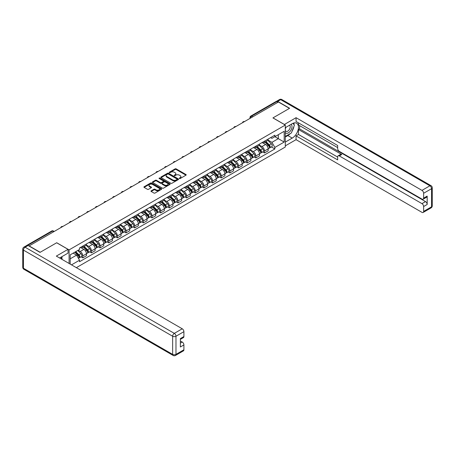 <?xml version="1.0" encoding="UTF-8"?>
<svg xmlns="http://www.w3.org/2000/svg" width="455" height="455" viewBox="0 0 455 455"><rect width="100%" height="100%" fill="white"/><g stroke="black" fill="none" stroke-linecap="round" stroke-linejoin="round"><path stroke-width="0.68" d="M179.424 178.514A0.54 0.313 0 0 0 180.186 178.514L185.976 175.175A0.768 0.444 0 0 0 186.197 174.862A0.768 0.444 0 0 0 185.976 174.544L176.176 168.885A0.768 0.444 0 0 0 175.084 168.885L169.3 172.229A0.54 0.313 0 0 0 170.062 172.667L170.813 172.235A2.463 1.422 0 0 1 174.293 172.235L175.112 172.707A2.463 1.422 0 0 1 175.835 173.713A2.463 1.422 0 0 1 175.112 174.72L174.362 175.152A0.54 0.313 0 0 0 175.124 175.59L175.875 175.158A2.463 1.422 0 0 1 179.361 175.158L180.174 175.63A2.463 1.422 0 0 1 180.897 176.637A2.463 1.422 0 0 1 180.174 177.643L179.424 178.076A0.54 0.313 0 0 0 179.424 178.514L179.424 178.076M151.185 190.827A0.768 0.444 0 0 0 150.958 191.14A0.768 0.444 0 0 0 151.185 191.458L153.932 193.045A0.768 0.444 0 0 0 155.024 193.045L161.445 189.337A0.768 0.444 0 0 0 161.673 189.018A0.768 0.444 0 0 0 161.445 188.706L151.646 183.046A0.768 0.444 0 0 0 150.56 183.046L144.133 186.755A0.768 0.444 0 0 0 143.905 187.073A0.768 0.444 0 0 0 144.133 187.386L147.454 189.303A0.768 0.444 0 0 0 148.54 189.303L151.293 187.716A0.768 0.444 0 0 0 151.521 187.403A0.768 0.444 0 0 0 151.293 187.085L149.644 186.135A2.059 1.189 0 0 1 149.041 185.293A2.059 1.189 0 0 1 150.315 184.195A2.059 1.189 0 0 1 152.556 184.457L159.011 188.177A2.059 1.189 0 0 1 159.614 189.018A2.059 1.189 0 0 1 158.34 190.116A2.059 1.189 0 0 1 156.099 189.86L155.024 189.24A0.768 0.444 0 0 0 153.932 189.24L151.185 190.827L151.185 191.458M69.086 249.886L56.721 242.743L40.188 252.286L29.154 245.91L278.42 102L289.454 108.375L272.926 117.919L285.296 125.057L69.086 249.886L69.086 263.462M170.864 183.268A0.768 0.444 0 0 0 171.956 183.268L178.377 179.56A0.768 0.444 0 0 0 178.605 179.247A0.768 0.444 0 0 0 178.377 178.929L168.577 173.27A0.768 0.444 0 0 0 167.491 173.27L161.064 176.984A0.768 0.444 0 0 0 160.837 177.296A0.768 0.444 0 0 0 161.064 177.609L170.864 183.268M159.404 178.627A0.54 0.313 0 0 1 159.95 178.707L169.903 184.451L163.487 188.154A0.768 0.444 0 0 1 162.401 188.154L152.601 182.5L155.348 180.919L155.348 180.282L152.601 181.869A0.768 0.444 0 0 0 152.374 182.182A0.768 0.444 0 0 0 152.601 182.5L152.601 181.869M155.348 180.919A0.768 0.444 0 0 1 156.435 180.919L156.435 180.282A0.768 0.444 0 0 0 155.348 180.282M156.435 180.282L160.41 182.574A0.768 0.444 0 0 0 161.502 182.574L163.322 181.522A0.768 0.444 0 0 0 163.55 181.209A0.768 0.444 0 0 0 163.322 180.897L159.187 178.508A0.54 0.313 0 0 1 159.95 178.064L169.914 183.82A0.768 0.444 0 0 1 170.136 184.133A0.768 0.444 0 0 1 169.914 184.446L169.914 183.82M76.355 267.659L285.296 147.028L285.296 125.057M26.862 245.416A1.57 0.904 -120 0 0 26.646 245.484A1.57 0.904 -120 0 0 26.481 245.637M252.735 116.827L251.575 116.156A1.57 0.904 60 0 0 250.79 116.076L275.912 101.573A1.57 0.904 60 0 1 276.697 101.647L251.575 116.156A1.57 0.904 120 0 0 250.46 118.078L250.46 118.141M277.863 102.324L276.697 101.647M264.497 141.164A3.606 2.082 60 0 1 263.746 142.785L267.409 140.669A3.606 2.082 -120 0 0 268.154 139.054M259.299 145.048L261.943 146.578A3.606 2.082 60 0 1 264.497 150.997L268.154 148.882A3.606 2.082 -120 0 0 265.606 144.463L262.984 142.95M268.154 148.882L268.154 150.838L264.497 152.948L262.74 151.936M263.746 142.785A3.606 2.082 60 0 1 261.972 142.62M264.497 150.997L264.497 152.948M255.841 146.163A3.606 2.082 60 0 1 255.096 147.778L258.758 145.668A3.606 2.082 -120 0 0 259.504 144.047M254.089 156.929L255.841 157.948L259.504 155.832L259.504 153.881A3.606 2.082 -120 0 0 256.95 149.462L254.334 147.949M255.096 147.778A3.606 2.082 60 0 1 253.321 147.619M250.648 150.048L253.293 151.572A3.606 2.082 60 0 1 255.841 155.991L255.841 157.948M247.19 151.157A3.606 2.082 60 0 1 246.445 152.778L250.102 150.662A3.606 2.082 -120 0 0 250.853 149.041M245.433 161.929L247.19 162.941L250.853 160.825L250.853 158.875A3.606 2.082 -120 0 0 248.299 154.455L245.677 152.943M246.445 152.778A3.606 2.082 60 0 1 244.665 152.613M241.997 155.041L244.636 156.571A3.606 2.082 60 0 1 247.19 160.99L247.19 162.941M238.539 156.15A3.606 2.082 60 0 1 237.789 157.771L241.451 155.661A3.606 2.082 -120 0 0 242.196 154.04M236.782 166.922L238.539 167.935L242.196 165.825L242.196 163.868A3.606 2.082 -120 0 0 239.648 159.449L237.027 157.936M237.789 157.771A3.606 2.082 60 0 1 236.014 157.612M233.341 160.041L235.986 161.565A3.606 2.082 60 0 1 238.539 165.984L238.539 167.935M229.883 161.15A3.606 2.082 60 0 1 229.138 162.765L232.801 160.655A3.606 2.082 -120 0 0 233.546 159.034M228.131 171.922L229.883 172.934L233.546 170.818L233.546 168.868A3.606 2.082 -120 0 0 230.992 164.448L228.376 162.935M229.138 162.765A3.606 2.082 60 0 1 227.363 162.606M224.69 165.034L227.335 166.558A3.606 2.082 60 0 1 229.883 170.978L229.883 172.934M221.232 166.143A3.606 2.082 60 0 1 220.487 167.764L224.144 165.648A3.606 2.082 -120 0 0 224.895 164.027M219.475 176.915L221.232 177.928L224.895 175.812L224.895 173.861A3.606 2.082 -120 0 0 222.341 169.442L219.719 167.929M220.487 167.764A3.606 2.082 60 0 1 218.707 167.599M216.04 170.028L218.679 171.558A3.606 2.082 60 0 1 221.232 175.977L221.232 177.928M212.582 171.137A3.606 2.082 60 0 1 211.831 172.758L215.494 170.648A3.606 2.082 -120 0 0 216.239 169.027M210.824 181.909L212.582 182.921L216.239 180.811L216.239 178.855A3.606 2.082 -120 0 0 213.691 174.436L211.069 172.923M211.831 172.758A3.606 2.082 60 0 1 210.056 172.599M207.383 175.027L210.028 176.551A3.606 2.082 60 0 1 212.582 180.971L212.582 182.921M203.925 176.136A3.606 2.082 60 0 1 203.18 177.757L206.843 175.641A3.606 2.082 -120 0 0 207.588 174.02M202.174 186.908L203.925 187.921L207.588 185.805L207.588 183.854A3.606 2.082 -120 0 0 205.034 179.435L202.418 177.922M203.18 177.757A3.606 2.082 60 0 1 201.406 177.592M198.733 180.021L201.377 181.545A3.606 2.082 60 0 1 203.925 185.964L203.925 187.921M195.275 181.13A3.606 2.082 60 0 1 194.53 182.751L198.187 180.635A3.606 2.082 -120 0 0 198.937 179.014M193.517 191.902L195.275 192.914L198.937 190.804L198.937 188.848A3.606 2.082 -120 0 0 196.384 184.429L193.762 182.916M194.53 182.751A3.606 2.082 60 0 1 192.749 182.586M190.076 185.014L192.721 186.544A3.606 2.082 60 0 1 195.275 190.963L195.275 192.914M186.624 186.123A3.606 2.082 60 0 1 185.873 187.744L189.536 185.634A3.606 2.082 -120 0 0 190.281 184.013M184.867 196.896L186.624 197.908L190.281 195.798L190.281 193.841A3.606 2.082 -120 0 0 187.733 189.422L185.111 187.909M185.873 187.744A3.606 2.082 60 0 1 184.099 187.585M181.426 190.014L184.07 191.538A3.606 2.082 60 0 1 186.624 195.957L186.624 197.908M177.968 191.123A3.606 2.082 60 0 1 177.222 192.744L180.88 190.628A3.606 2.082 -120 0 0 181.63 189.007M176.216 201.895L177.968 202.907L181.63 200.792L181.63 198.841A3.606 2.082 -120 0 0 179.077 194.421L176.46 192.909M177.222 192.744A3.606 2.082 60 0 1 175.442 192.579M172.775 195.007L175.42 196.532A3.606 2.082 60 0 1 177.968 200.951L177.968 202.907M169.317 196.116A3.606 2.082 60 0 1 168.566 197.737L172.229 195.622A3.606 2.082 -120 0 0 172.974 194.006M167.559 206.888L169.317 207.901L172.974 205.791L172.974 203.834A3.606 2.082 -120 0 0 170.426 199.415L167.804 197.902M168.566 197.737A3.606 2.082 60 0 1 166.792 197.572M164.118 200.001L166.763 201.531A3.606 2.082 60 0 1 169.317 205.95L169.317 207.901M160.661 201.116A3.606 2.082 60 0 1 159.915 202.731L163.578 200.621A3.606 2.082 -120 0 0 164.323 199M158.909 211.882L160.661 212.9L164.323 210.784L164.323 208.828A3.606 2.082 -120 0 0 161.77 204.409L159.153 202.896M159.915 202.731A3.606 2.082 60 0 1 158.141 202.572M155.468 205L158.112 206.524A3.606 2.082 60 0 1 160.661 210.944L160.661 212.9M152.01 206.109A3.606 2.082 60 0 1 151.265 207.73L154.922 205.614A3.606 2.082 -120 0 0 155.673 203.994M150.252 216.881L152.01 217.894L155.673 215.778L155.673 213.827A3.606 2.082 -120 0 0 153.119 209.408L150.497 207.895M151.265 207.73A3.606 2.082 60 0 1 149.485 207.565M146.817 209.994L149.456 211.518A3.606 2.082 60 0 1 152.01 215.937L152.01 217.894M143.359 211.103A3.606 2.082 60 0 1 142.608 212.724L146.271 210.608A3.606 2.082 -120 0 0 147.016 208.993M141.602 221.875L143.359 222.887L147.016 220.777L147.016 218.821A3.606 2.082 -120 0 0 144.468 214.402L141.846 212.889M142.608 212.724A3.606 2.082 60 0 1 140.834 212.559M138.161 214.987L140.805 216.517A3.606 2.082 60 0 1 143.359 220.937L143.359 222.887M134.703 216.102A3.606 2.082 60 0 1 133.958 217.718L137.62 215.607A3.606 2.082 -120 0 0 138.365 213.987M132.951 226.869L134.703 227.887L138.365 225.771L138.365 223.82A3.606 2.082 -120 0 0 135.812 219.395L133.196 217.888M133.958 217.718A3.606 2.082 60 0 1 132.183 217.558M129.51 219.987L132.155 221.511A3.606 2.082 60 0 1 134.703 225.93L134.703 227.887M126.052 221.096A3.606 2.082 60 0 1 125.307 222.717L128.964 220.601A3.606 2.082 -120 0 0 129.715 218.98M124.295 231.868L126.052 232.88L129.715 230.765L129.715 228.814A3.606 2.082 -120 0 0 127.161 224.395L124.539 222.882M125.307 222.717A3.606 2.082 60 0 1 123.527 222.552M120.859 224.98L123.498 226.505A3.606 2.082 60 0 1 126.052 230.924L126.052 232.88M117.401 226.089A3.606 2.082 60 0 1 116.651 227.71L120.313 225.595A3.606 2.082 -120 0 0 121.058 223.979M115.644 236.862L117.401 237.874L121.058 235.764L121.058 233.807A3.606 2.082 -120 0 0 118.51 229.388L115.888 227.875M116.651 227.71A3.606 2.082 60 0 1 114.876 227.545M112.203 229.974L114.848 231.504A3.606 2.082 60 0 1 117.401 235.923L117.401 237.874M108.745 231.089A3.606 2.082 60 0 1 108 232.704L111.663 230.594A3.606 2.082 -120 0 0 112.408 228.973M106.993 241.855L108.745 242.873L112.408 240.758L112.408 238.807A3.606 2.082 -120 0 0 109.854 234.388L107.238 232.875M108 232.704A3.606 2.082 60 0 1 106.225 232.545M103.552 234.973L106.197 236.498A3.606 2.082 60 0 1 108.745 240.917L108.745 242.873M100.094 236.082A3.606 2.082 60 0 1 99.349 237.703L103.006 235.588A3.606 2.082 -120 0 0 103.757 233.967M98.337 246.855L100.094 247.867L103.757 245.751L103.757 243.8A3.606 2.082 -120 0 0 101.203 239.381L98.581 237.868M99.349 237.703A3.606 2.082 60 0 1 97.569 237.538M94.896 239.967L97.541 241.497A3.606 2.082 60 0 1 100.094 245.916L100.094 247.867M91.444 241.076A3.606 2.082 60 0 1 90.693 242.697L94.356 240.581A3.606 2.082 -120 0 0 95.101 238.966M89.686 251.848L91.444 252.861L95.101 250.75L95.101 248.794A3.606 2.082 -120 0 0 92.553 244.375L89.931 242.862M90.693 242.697A3.606 2.082 60 0 1 88.918 242.532M86.245 244.961L88.89 246.491A3.606 2.082 60 0 1 91.444 250.91L91.444 252.861M82.787 246.075A3.606 2.082 60 0 1 82.042 247.691L85.699 245.581A3.606 2.082 -120 0 0 86.45 243.96M81.035 256.848L82.787 257.86L86.45 255.744L86.45 253.793A3.606 2.082 -120 0 0 83.896 249.374L81.28 247.861M82.042 247.691A3.606 2.082 60 0 1 80.262 247.531M78.129 250.267L80.239 251.484A3.606 2.082 60 0 1 82.787 255.903L82.787 257.86M270.623 137.626L271.931 138.377L284.187 131.302L278.306 134.697L278.306 138.667L271.931 142.352L267.955 140.055M70.195 264.105L70.195 254.845L79.517 249.465L79.517 247.964L274.865 135.175L274.865 136.682L284.187 142.062L274.865 147.443L271.931 142.352M284.187 131.302L284.187 142.062M70.195 258.821L76.576 255.136L79.517 260.226L79.517 261.733L274.865 148.95L274.865 147.443M79.517 260.226L71.503 264.856M76.576 255.136L73.136 253.151M271.396 146.942L274.865 148.95M179.64 178.588L180.174 178.28A2.463 1.422 0 0 0 180.897 177.274L180.897 176.637M175.835 173.713L175.835 174.35A2.463 1.422 0 0 1 175.112 175.357L174.578 175.664M185.964 175.181L176.176 169.527A0.768 0.444 0 0 0 175.084 169.527L169.516 172.741M178.366 179.566L168.577 173.912A0.768 0.444 0 0 0 167.491 173.912L161.076 177.615L161.064 176.984M177.018 179.463A0.54 0.313 0 0 0 177.018 179.025L168.413 174.06A0.54 0.313 0 0 0 167.65 174.06L166.866 174.515A2.463 1.422 0 0 0 166.143 175.522A2.463 1.422 0 0 0 166.866 176.523L172.741 179.918A2.463 1.422 0 0 0 176.227 179.918L177.018 179.463L177.018 180.106A0.54 0.313 0 0 0 177.177 179.884L177.177 179.247M166.143 175.522L166.143 176.159A2.463 1.422 0 0 0 166.866 177.166L166.866 176.523M177.018 180.106L176.227 180.561A2.463 1.422 0 0 1 172.741 180.561L166.866 177.166M156.435 180.919L160.41 183.217A0.768 0.444 0 0 0 161.502 183.217L163.322 182.165A0.768 0.444 0 0 0 163.55 181.852L163.55 181.209M164.534 184.957A2.059 1.189 0 0 0 166.78 185.213A2.059 1.189 0 0 0 168.054 184.116A2.059 1.189 0 0 0 167.451 183.274L165.176 181.966A0.768 0.444 0 0 0 164.084 181.966L162.264 183.018A0.768 0.444 0 0 0 162.037 183.331A0.768 0.444 0 0 0 162.264 183.644L164.534 184.957L164.534 185.6A2.059 1.189 0 0 0 166.78 185.856A2.059 1.189 0 0 0 168.054 184.758L168.054 184.116M162.037 183.331L162.037 183.974A0.768 0.444 0 0 0 162.264 184.286L162.264 183.644M164.534 185.6L162.264 184.286M159.614 189.018L159.614 189.661A2.059 1.189 0 0 1 158.34 190.759A2.059 1.189 0 0 1 156.099 190.503L155.024 189.883A0.768 0.444 0 0 0 153.932 189.883L151.196 191.464M149.041 185.293L149.041 185.936A2.059 1.189 0 0 0 149.644 186.777L149.644 186.135M151.293 187.085L151.293 187.716L149.644 186.777M161.445 188.706L161.445 189.337L151.646 183.689A0.768 0.444 0 0 0 150.56 183.689L144.144 187.392M264.964 142.085L268.37 145.446A1.962 1.132 60 0 1 268.888 148.387L268.154 148.808M265.64 142.756L267.085 143.592M265.339 141.869L269.07 145.549A0.944 0.546 60 0 1 269.32 146.959A0.944 0.546 60 0 1 269.235 146.993M265.902 141.539L269.314 144.906A1.962 1.132 60 0 1 269.832 147.841A1.962 1.132 60 0 1 269.241 147.909M267.813 140.299L271.311 143.752A1.962 1.132 60 0 1 271.828 146.692L269.832 147.841M256.307 147.079L259.72 150.446A1.962 1.132 60 0 1 260.237 153.386L259.504 153.807M256.99 147.75L258.434 148.586M256.688 146.863L260.419 150.542A0.944 0.546 60 0 1 260.669 151.959A0.944 0.546 60 0 1 260.584 151.993M257.251 146.538L260.658 149.9A1.962 1.132 60 0 1 261.176 152.84A1.962 1.132 60 0 1 260.584 152.903M259.157 145.293L262.66 148.745A1.962 1.132 60 0 1 263.172 151.686L261.176 152.84M247.656 152.078L251.063 155.439A1.962 1.132 60 0 1 251.581 158.38L250.853 158.801M248.333 152.749L249.784 153.58M248.032 151.856L251.769 155.542A0.944 0.546 60 0 1 252.013 156.952A0.944 0.546 60 0 1 251.928 156.986M248.601 151.532L252.007 154.893A1.962 1.132 60 0 1 252.525 157.834A1.962 1.132 60 0 1 251.933 157.896M250.506 150.292L254.004 153.744A1.962 1.132 60 0 1 254.521 156.679L252.525 157.834M284.352 124.511L296.057 117.691L421.967 190.383L429.895 185.805L280.689 99.662L277.698 101.391L289.625 108.279L272.983 117.885L284.352 124.448M285.296 127.684L292.229 123.68A8.827 5.096 120 0 1 296.643 123.242A8.827 5.096 120 0 1 297.997 130.318A8.827 5.096 120 0 1 292.229 138.093L285.296 142.096M285.296 145.873L296.057 139.662L296.057 135.88L337.655 159.898L337.655 156.89A2.355 1.359 -120 0 1 338.145 155.809A2.355 1.359 -120 0 1 339.322 155.929L421.967 203.641L425.516 201.593A2.355 1.359 60 0 1 427.177 204.477L427.177 196.088A2.355 1.359 60 0 1 426.693 197.163L423.144 199.21A2.355 1.359 -120 0 0 423.628 198.135L423.628 193.267A2.355 1.359 -120 0 0 421.967 190.383M299.606 125.637L299.606 128.901L298.497 129.538L298.497 134.475L296.057 135.88M298.497 122.878L298.497 124.994L337.655 147.602M423.144 199.21A2.355 1.359 -120 0 1 421.967 199.097L339.322 151.379A2.355 1.359 -120 0 1 337.655 148.501L337.655 145.486L296.057 121.474L296.057 117.691M296.057 139.662L421.967 212.354A2.355 1.359 -120 0 0 423.144 212.468A2.355 1.359 -120 0 0 423.628 211.393L423.628 206.524A2.355 1.359 -120 0 0 421.967 203.641M277.698 101.391A2.355 1.359 -120 0 0 276.521 101.277A2.355 1.359 -120 0 0 276.27 101.499M298.497 129.538L341.762 154.518L339.322 155.929M299.606 128.901L425.516 201.593M298.497 134.475L337.655 157.083M338.145 155.809L340.585 154.404A2.355 1.359 60 0 1 341.762 154.518M285.296 137.035L287.85 135.562A8.827 5.096 120 0 0 290.296 133.571M292.047 131.262A8.827 5.096 120 0 0 293.947 126.371M294.089 124.789A8.827 5.096 120 0 0 293.867 122.987M28.096 245.495L25.105 247.224A2.355 1.359 -120 0 0 23.927 247.111L26.925 245.381A2.355 1.359 60 0 1 28.096 245.495L40.023 252.383L56.665 242.777L68.034 249.34L68.034 253.117L60.157 257.666A8.827 5.096 120 0 0 59.628 257.996M68.034 249.34L56.329 256.097L182.239 328.789A2.355 1.359 60 0 1 183.905 331.672L183.905 336.541A2.355 1.359 60 0 1 183.416 337.616L180.356 339.385M61.988 258.736L61.988 256.609M180.356 343.138L182.239 342.046A2.355 1.359 60 0 1 183.905 344.93L183.905 349.798A2.355 1.359 60 0 1 183.416 350.873L175.482 355.452A2.355 1.359 -120 0 0 175.971 354.377L183.905 349.798M183.905 336.541L180.356 338.588L180.356 346.977L183.905 344.93M182.239 342.046L180.356 340.96M285.296 132.581A5.096 2.946 120 0 0 289.352 132.143A5.096 2.946 120 0 0 292.008 126.592A5.096 2.946 120 0 0 291.081 124.346M285.723 127.434A5.096 2.946 120 0 0 285.296 128.356M285.296 130.062A3.492 2.013 120 0 0 286.002 131.319A3.492 2.013 120 0 0 288.692 130.386A3.492 2.013 120 0 0 290.216 126.871A3.492 2.013 120 0 0 289.488 125.273A3.492 2.013 120 0 0 289.482 125.267M286.013 127.269A3.492 2.013 120 0 0 285.296 129.362M293.026 123.277L294.391 125.222L291.399 132.934L285.41 136.392M60.925 257.223L62.21 259.492M239.006 157.072L242.413 160.433A1.962 1.132 60 0 1 242.93 163.373L242.196 163.794M239.683 157.743L241.127 158.579M239.381 156.856L243.112 160.535A0.944 0.546 60 0 1 243.362 161.946A0.944 0.546 60 0 1 243.277 161.98M239.944 156.526L243.357 159.893A1.962 1.132 60 0 1 243.874 162.827A1.962 1.132 60 0 1 243.283 162.896M241.855 155.286L245.353 158.738A1.962 1.132 60 0 1 245.871 161.679L243.874 162.827M230.349 162.065L233.762 165.432A1.962 1.132 60 0 1 234.28 168.373L233.546 168.794M231.032 162.736L232.477 163.573M230.731 161.849L234.462 165.529A0.944 0.546 60 0 1 234.712 166.945A0.944 0.546 60 0 1 234.626 166.979M231.294 161.525L234.7 164.886A1.962 1.132 60 0 1 235.218 167.827A1.962 1.132 60 0 1 234.626 167.889M233.199 160.279L236.697 163.732A1.962 1.132 60 0 1 237.214 166.672L235.218 167.827M221.699 167.065L225.106 170.426A1.962 1.132 60 0 1 225.623 173.366L224.895 173.787M222.376 167.736L223.82 168.566M222.074 166.843L225.811 170.528A0.944 0.546 60 0 1 226.055 171.939A0.944 0.546 60 0 1 225.97 171.973M222.643 166.519L226.05 169.88A1.962 1.132 60 0 1 226.567 172.82A1.962 1.132 60 0 1 225.976 172.883M224.548 165.279L228.046 168.731A1.962 1.132 60 0 1 228.564 171.671L226.567 172.82M213.042 172.058L216.455 175.42A1.962 1.132 60 0 1 216.972 178.36L216.239 178.787M213.725 172.729L215.169 173.565M213.423 171.842L217.154 175.522A0.944 0.546 60 0 1 217.405 176.932A0.944 0.546 60 0 1 217.319 176.967M213.987 171.512L217.399 174.879A1.962 1.132 60 0 1 217.917 177.82A1.962 1.132 60 0 1 217.319 177.882M215.898 170.272L219.395 173.725A1.962 1.132 60 0 1 219.913 176.665L217.917 177.82M204.392 177.052L207.798 180.419A1.962 1.132 60 0 1 208.316 183.359L207.588 183.78M205.074 177.723L206.519 178.559M204.773 176.836L208.504 180.516A0.944 0.546 60 0 1 208.754 181.932A0.944 0.546 60 0 1 208.663 181.966M205.336 176.512L208.743 179.873A1.962 1.132 60 0 1 209.26 182.813A1.962 1.132 60 0 1 208.669 182.876M207.241 175.272L210.739 178.718A1.962 1.132 60 0 1 211.256 181.659L209.26 182.813M195.741 182.051L199.148 185.412A1.962 1.132 60 0 1 199.665 188.353L198.932 188.774M196.418 182.722L197.862 183.553M196.116 181.829L199.853 185.515A0.944 0.546 60 0 1 200.098 186.925A0.944 0.546 60 0 1 200.012 186.96M196.685 181.505L200.092 184.867A1.962 1.132 60 0 1 200.609 187.807A1.962 1.132 60 0 1 200.018 187.869M198.59 180.265L202.088 183.718A1.962 1.132 60 0 1 202.606 186.658L200.609 187.807M187.085 187.045L190.497 190.406A1.962 1.132 60 0 1 191.015 193.347L190.281 193.773M187.767 187.716L189.212 188.552M187.466 186.829L191.197 190.508A0.944 0.546 60 0 1 191.447 191.919A0.944 0.546 60 0 1 191.362 191.953M188.029 186.499L191.441 189.866A1.962 1.132 60 0 1 191.953 192.806A1.962 1.132 60 0 1 191.362 192.869M189.94 185.259L193.438 188.711A1.962 1.132 60 0 1 193.955 191.652L191.953 192.806M178.434 192.038L181.841 195.405A1.962 1.132 60 0 1 182.358 198.346L181.63 198.767M179.116 192.71L180.561 193.546M178.815 191.822L182.546 195.508A0.944 0.546 60 0 1 182.791 196.918A0.944 0.546 60 0 1 182.705 196.952M179.378 191.498L182.785 194.859A1.962 1.132 60 0 1 183.302 197.8A1.962 1.132 60 0 1 182.711 197.862M181.283 190.258L184.781 193.705A1.962 1.132 60 0 1 185.299 196.645L183.302 197.8M169.783 197.038L173.19 200.399A1.962 1.132 60 0 1 173.708 203.339L172.974 203.76M170.46 197.709L171.905 198.539M170.159 196.816L173.89 200.501A0.944 0.546 60 0 1 174.14 201.912A0.944 0.546 60 0 1 174.055 201.946M170.722 196.492L174.134 199.853A1.962 1.132 60 0 1 174.652 202.793A1.962 1.132 60 0 1 174.06 202.856M172.633 195.252L176.13 198.704A1.962 1.132 60 0 1 176.648 201.645L174.652 202.793M161.127 202.031L164.539 205.393A1.962 1.132 60 0 1 165.057 208.333L164.323 208.76M161.809 202.702L163.254 203.539M161.508 201.815L165.239 205.495A0.944 0.546 60 0 1 165.489 206.906A0.944 0.546 60 0 1 165.404 206.94M162.071 201.485L165.478 204.852A1.962 1.132 60 0 1 165.995 207.793A1.962 1.132 60 0 1 165.404 207.855M163.976 200.245L167.48 203.698A1.962 1.132 60 0 1 167.992 206.638L165.995 207.793M152.476 207.031L155.883 210.392A1.962 1.132 60 0 1 156.401 213.332L155.673 213.753M153.153 207.696L154.603 208.532M152.852 206.809L156.588 210.494A0.944 0.546 60 0 1 156.833 211.905A0.944 0.546 60 0 1 156.748 211.939M153.42 206.485L156.827 209.846A1.962 1.132 60 0 1 157.345 212.786A1.962 1.132 60 0 1 156.753 212.849M155.326 205.245L158.823 208.691A1.962 1.132 60 0 1 159.341 211.632L157.345 212.786M143.826 212.024L147.232 215.386A1.962 1.132 60 0 1 147.75 218.326L147.016 218.747M144.502 212.695L145.947 213.526M144.201 211.802L147.932 215.488A0.944 0.546 60 0 1 148.182 216.899A0.944 0.546 60 0 1 148.097 216.933M144.764 211.478L148.176 214.84A1.962 1.132 60 0 1 148.694 217.78A1.962 1.132 60 0 1 148.102 217.843M146.675 210.238L150.173 213.691A1.962 1.132 60 0 1 150.69 216.631L148.694 217.78M135.169 217.018L138.582 220.379A1.962 1.132 60 0 1 139.099 223.32L138.365 223.746M135.852 217.689L137.296 218.525M135.55 216.802L139.281 220.482A0.944 0.546 60 0 1 139.531 221.892A0.944 0.546 60 0 1 139.446 221.926M136.113 216.472L139.52 219.839A1.962 1.132 60 0 1 140.038 222.779A1.962 1.132 60 0 1 139.446 222.842M138.019 215.232L141.516 218.684A1.962 1.132 60 0 1 142.034 221.625L140.038 222.779M126.518 222.017L129.925 225.379A1.962 1.132 60 0 1 130.443 228.319L129.715 228.74M127.195 222.683L128.64 223.519M126.894 221.795L130.631 225.481A0.944 0.546 60 0 1 130.875 226.891A0.944 0.546 60 0 1 130.79 226.926M127.463 221.471L130.869 224.833A1.962 1.132 60 0 1 131.387 227.773A1.962 1.132 60 0 1 130.795 227.836M129.368 220.231L132.866 223.678A1.962 1.132 60 0 1 133.383 226.618L131.387 227.773M117.868 227.011L121.275 230.372A1.962 1.132 60 0 1 121.792 233.313L121.058 233.733M118.545 227.682L119.989 228.518M118.243 226.795L121.974 230.475A0.944 0.546 60 0 1 122.224 231.885A0.944 0.546 60 0 1 122.139 231.919M118.806 226.465L122.219 229.826A1.962 1.132 60 0 1 122.736 232.767A1.962 1.132 60 0 1 122.139 232.829M120.717 225.225L124.215 228.677A1.962 1.132 60 0 1 124.733 231.618L122.736 232.767M109.211 232.005L112.618 235.371A1.962 1.132 60 0 1 113.136 238.306L112.408 238.733M109.894 232.676L111.338 233.512M109.592 231.788L113.323 235.468A0.944 0.546 60 0 1 113.574 236.879A0.944 0.546 60 0 1 113.483 236.913M110.156 231.464L113.562 234.825A1.962 1.132 60 0 1 114.08 237.766A1.962 1.132 60 0 1 113.488 237.828M112.061 230.219L115.559 233.671A1.962 1.132 60 0 1 116.076 236.611L114.08 237.766M100.561 237.004L103.968 240.365A1.962 1.132 60 0 1 104.485 243.306L103.751 243.726M101.237 237.675L102.682 238.505M100.936 236.782L104.673 240.468A0.944 0.546 60 0 1 104.917 241.878A0.944 0.546 60 0 1 104.832 241.912M101.505 236.458L104.912 239.819A1.962 1.132 60 0 1 105.429 242.76A1.962 1.132 60 0 1 104.838 242.822M103.41 235.218L106.908 238.665A1.962 1.132 60 0 1 107.425 241.605L105.429 242.76M91.904 241.997L95.317 245.359A1.962 1.132 60 0 1 95.834 248.299L95.101 248.72M92.587 242.669L94.031 243.505M92.285 241.781L96.016 245.461A0.944 0.546 60 0 1 96.267 246.872A0.944 0.546 60 0 1 96.181 246.906M92.848 241.451L96.261 244.818A1.962 1.132 60 0 1 96.773 247.753A1.962 1.132 60 0 1 96.181 247.821M94.759 240.212L98.257 243.664A1.962 1.132 60 0 1 98.775 246.604L96.773 247.753M83.254 246.991L86.66 250.358A1.962 1.132 60 0 1 87.178 253.298L86.45 253.719M83.936 247.662L85.381 248.498M83.635 246.775L87.366 250.455A0.944 0.546 60 0 1 87.61 251.871A0.944 0.546 60 0 1 87.525 251.905M84.198 246.451L87.605 249.812A1.962 1.132 60 0 1 88.122 252.752A1.962 1.132 60 0 1 87.531 252.815M86.103 245.205L89.601 248.657A1.962 1.132 60 0 1 90.118 251.598L88.122 252.752M74.802 252.189L78.01 255.352A1.962 1.132 60 0 1 78.527 258.292L78.431 258.349M75.28 252.661L76.724 253.492M75.183 251.968L78.709 255.454A0.944 0.546 60 0 1 78.96 256.865A0.944 0.546 60 0 1 78.874 256.899M75.746 251.643L78.954 254.806A1.962 1.132 60 0 1 79.471 257.746A1.962 1.132 60 0 1 78.88 257.809M77.742 250.489L80.95 253.657A1.962 1.132 60 0 1 81.468 256.592L79.471 257.746M250.517 118.107L250.46 118.078A1.57 0.904 0 0 1 250.005 117.435L250.005 118.408M91.444 250.91L95.101 248.794M100.094 245.916L103.757 243.8M108.745 240.917L112.408 238.807M117.401 235.923L121.058 233.807M126.052 230.924L129.715 228.814M134.703 225.93L138.365 223.82M143.359 220.937L147.016 218.821M152.01 215.937L155.673 213.827M160.661 210.944L164.323 208.828M169.317 205.95L172.974 203.834M177.968 200.951L181.63 198.841M186.624 195.957L190.281 193.841M195.275 190.963L198.937 188.848M203.925 185.964L207.588 183.854M212.582 180.971L216.239 178.855M221.232 175.977L224.895 173.861M229.883 170.978L233.546 168.868M238.539 165.984L242.196 163.868M247.19 160.99L250.853 158.875M255.841 155.991L259.504 153.881M82.787 255.903L86.45 253.793M80.239 251.484L83.896 249.374M88.89 246.491L92.553 244.375M97.541 241.497L101.203 239.381M106.197 236.498L109.854 234.388M114.848 231.504L118.51 229.388M123.498 226.505L127.161 224.395M132.155 221.511L135.812 219.395M140.805 216.517L144.468 214.402M149.456 211.518L153.119 209.408M158.112 206.524L161.77 204.409M166.763 201.531L170.426 199.415M175.42 196.532L179.077 194.421M184.07 191.538L187.733 189.422M192.721 186.544L196.384 184.429M201.377 181.545L205.034 179.435M210.028 176.551L213.691 174.436M218.679 171.558L222.341 169.442M227.335 166.558L230.992 164.448M235.986 161.565L239.648 159.449M244.636 156.571L248.299 154.455M253.293 151.572L256.95 149.462M261.943 146.578L265.606 144.463M244.375 121.656A1.57 0.904 120 0 0 243.681 122.054M235.724 126.649A1.57 0.904 120 0 0 235.03 127.053M227.068 131.649A1.57 0.904 120 0 0 226.38 132.047M218.417 136.642A1.57 0.904 120 0 0 217.723 137.04M209.766 141.636A1.57 0.904 120 0 0 209.072 142.04M201.11 146.635A1.57 0.904 120 0 0 200.416 147.033M192.459 151.629A1.57 0.904 120 0 0 191.765 152.027M183.809 156.622A1.57 0.904 120 0 0 183.115 157.026M175.152 161.622A1.57 0.904 120 0 0 174.458 162.02M166.502 166.615A1.57 0.904 120 0 0 165.808 167.013M157.845 171.609A1.57 0.904 120 0 0 157.157 172.013M149.194 176.608A1.57 0.904 120 0 0 148.501 177.006M140.544 181.602A1.57 0.904 120 0 0 139.85 182M131.887 186.601A1.57 0.904 120 0 0 131.199 186.999M123.237 191.595A1.57 0.904 120 0 0 122.543 191.993M114.586 196.588A1.57 0.904 120 0 0 113.892 196.992M105.93 201.588A1.57 0.904 120 0 0 105.236 201.986M97.279 206.581A1.57 0.904 120 0 0 96.585 206.98M88.628 211.575A1.57 0.904 120 0 0 87.934 211.979M79.972 216.574A1.57 0.904 120 0 0 79.278 216.972M71.321 221.568A1.57 0.904 120 0 0 70.627 221.966M62.665 226.562A1.57 0.904 120 0 0 61.977 226.965M53.724 231.726L52.558 231.055L27.795 245.353M54.185 231.464L53.343 230.975A1.57 0.904 120 0 0 52.558 231.055A1.57 0.904 60 0 0 51.773 230.975L26.646 245.484M180.174 178.28L180.174 177.643M174.362 175.59L174.362 175.152M175.112 175.357L175.112 174.72M169.3 172.667L169.3 172.229M175.084 169.527L175.084 168.885M176.176 169.527L176.176 168.885M185.976 175.175L185.976 174.544M167.491 173.912L167.491 173.27M168.577 173.912L168.577 173.27M178.377 179.56L178.377 178.929M172.741 180.561L172.741 179.918M176.227 180.561L176.227 179.918M160.41 183.217L160.41 182.574M161.502 183.217L161.502 182.574M163.322 182.165L163.322 181.522M159.95 178.707L159.95 178.064M153.932 189.883L153.932 189.24M155.024 189.883L155.024 189.24M156.099 190.503L156.099 189.86M144.133 187.386L144.133 186.755M150.56 183.689L150.56 183.046M151.646 183.689L151.646 183.046M268.37 145.446L267.244 146.1M269.514 146.527L269.161 146.732M271.311 143.752L269.314 144.906M259.72 150.446L258.594 151.094M260.863 151.526L260.51 151.731M262.66 148.745L260.658 149.9M251.063 155.439L249.937 156.088M252.212 156.52L251.86 156.725M254.004 153.744L252.007 154.893M423.628 198.135L427.177 196.088M427.177 204.477L423.628 206.524M423.628 211.393L431.562 206.815L431.562 188.688L423.628 193.267M287.85 135.562L292.229 138.093M431.562 206.815A2.355 1.359 60 0 1 431.073 207.889A2.355 2.355 0 0 0 432.25 205.853A2.355 1.359 180 0 1 431.562 206.815M431.562 188.688A2.355 1.359 0 0 0 432.25 187.727A2.355 2.355 0 0 0 431.073 185.691A2.355 1.359 -60 0 0 429.895 185.805A2.355 1.359 60 0 1 431.562 188.688M276.521 101.277L279.518 99.548A2.355 1.359 60 0 1 280.689 99.662A2.355 1.359 -60 0 1 281.867 99.548L431.073 185.691M23.927 247.111A2.355 2.355 0 0 0 22.75 249.147A2.355 1.359 180 0 0 23.438 250.108A2.355 1.359 -60 0 1 25.105 247.224L174.31 333.367A2.355 1.359 -60 0 0 172.644 336.251L23.438 250.108L23.438 268.234L172.644 354.377L172.644 336.251A2.355 1.359 0 0 0 175.971 336.251L175.971 354.377A2.355 1.359 180 0 1 172.644 354.377A2.355 1.359 -60 0 0 173.133 355.452A2.355 2.355 0 0 0 175.482 355.452M183.905 331.672L175.971 336.251A2.355 1.359 -120 0 0 174.31 333.367L182.239 328.789M23.927 269.309A2.355 1.359 -60 0 1 23.438 268.234A2.355 1.359 0 0 1 22.75 267.273A2.355 2.355 0 0 0 23.927 269.309L173.133 355.452M242.413 160.433L241.286 161.087M243.556 161.514L243.203 161.718M245.353 158.738L243.357 159.893M233.762 165.432L232.636 166.081M234.905 166.513L234.552 166.718M236.697 163.732L234.7 164.886M225.106 170.426L223.979 171.074M226.254 171.507L225.896 171.711M228.046 168.731L226.05 169.88M216.455 175.42L215.329 176.074M217.598 176.506L217.245 176.705M219.395 173.725L217.399 174.879M207.798 180.419L206.672 181.067M208.947 181.499L208.595 181.704M210.739 178.718L208.743 179.873M199.148 185.412L198.022 186.061M200.291 186.493L199.938 186.698M202.088 183.718L200.092 184.867M190.497 190.406L189.371 191.06M191.64 191.492L191.288 191.691M193.438 188.711L191.441 189.866M181.841 195.405L180.715 196.054M182.99 196.486L182.637 196.691M184.781 193.705L182.785 194.859M173.19 200.399L172.064 201.047M174.333 201.48L173.981 201.684M176.13 198.704L174.134 199.853M164.539 205.393L163.413 206.047M165.683 206.479L165.33 206.678M167.48 203.698L165.478 204.852M155.883 210.392L154.757 211.04M157.032 211.473L156.679 211.677M158.823 208.691L156.827 209.846M147.232 215.386L146.106 216.034M148.375 216.466L148.023 216.671M150.173 213.691L148.176 214.84M138.582 220.379L137.456 221.033M139.725 221.466L139.372 221.67M141.516 218.684L139.52 219.839M129.925 225.379L128.799 226.027M131.074 226.459L130.716 226.664M132.866 223.678L130.869 224.833M121.275 230.372L120.148 231.026M122.418 231.453L122.065 231.658M124.215 228.677L122.219 229.826M112.618 235.371L111.492 236.02M113.767 236.452L113.414 236.657M115.559 233.671L113.562 234.825M103.968 240.365L102.841 241.013M105.111 241.446L104.758 241.65M106.908 238.665L104.912 239.819M95.317 245.359L94.191 246.013M96.46 246.439L96.107 246.644M98.257 243.664L96.261 244.818M86.66 250.358L85.534 251.006M87.809 251.439L87.457 251.643M89.601 248.657L87.605 249.812M78.01 255.352L77.026 255.92M79.153 256.432L78.8 256.637M80.95 253.657L78.954 254.806M244.511 121.576A1.57 1.57 0 0 0 242.498 122.742M235.855 126.575A1.57 1.57 0 0 0 233.842 127.736M227.204 131.569A1.57 1.57 0 0 0 225.191 132.729M218.548 136.563A1.57 1.57 0 0 0 216.535 137.728M209.897 141.562A1.57 1.57 0 0 0 207.884 142.722M201.246 146.555A1.57 1.57 0 0 0 199.233 147.721M192.59 151.555A1.57 1.57 0 0 0 190.577 152.715M183.939 156.548A1.57 1.57 0 0 0 181.926 157.709M175.289 161.542A1.57 1.57 0 0 0 173.275 162.708M166.632 166.541A1.57 1.57 0 0 0 164.619 167.702M157.982 171.535A1.57 1.57 0 0 0 155.968 172.695M149.331 176.529A1.57 1.57 0 0 0 147.318 177.695M140.675 181.528A1.57 1.57 0 0 0 138.661 182.688M132.024 186.522A1.57 1.57 0 0 0 130.011 187.682M123.368 191.515A1.57 1.57 0 0 0 121.36 192.681M114.717 196.514A1.57 1.57 0 0 0 112.703 197.675M106.066 201.508A1.57 1.57 0 0 0 104.053 202.668M97.41 206.502A1.57 1.57 0 0 0 95.396 207.668M88.759 211.501A1.57 1.57 0 0 0 86.746 212.661M80.108 216.495A1.57 1.57 0 0 0 78.095 217.655M71.452 221.488A1.57 1.57 0 0 0 69.439 222.654M62.801 226.488A1.57 1.57 0 0 0 60.788 227.648M53.343 230.975A1.57 1.57 0 0 0 51.773 230.975M250.79 116.076A1.57 1.57 0 0 0 250.005 117.435M423.144 212.468L431.073 207.889M432.25 205.853L432.25 187.727M281.867 99.548A2.355 2.355 0 0 0 279.518 99.548M22.75 249.147L22.75 267.273"/></g></svg>
